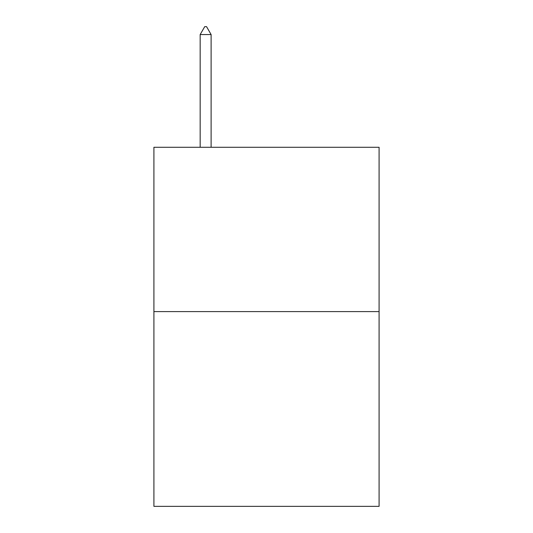<?xml version="1.0" encoding="UTF-8"?>
<svg xmlns="http://www.w3.org/2000/svg" width="533" height="533" viewBox="0 0 533 533"><rect width="100%" height="100%" fill="white"/><g stroke="black" fill="none" stroke-linecap="round" stroke-linejoin="round"><path stroke-width="0.8" d="M379.09 311.598L379.09 147.275L153.91 147.275L153.91 506.35L379.09 506.35L379.09 311.598L153.91 311.598M211.115 34.565L206.551 26.65L204.725 26.65L200.161 34.565L211.115 34.565L211.115 147.275M200.161 34.565L200.161 147.275"/></g></svg>
